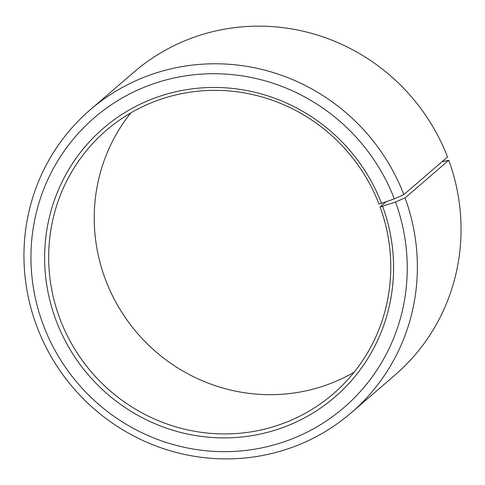 <?xml version="1.0" encoding="UTF-8"?>
<svg xmlns="http://www.w3.org/2000/svg" width="485" height="485" viewBox="0 0 485 485"><rect width="100%" height="100%" fill="white"/><g stroke="black" fill="none" stroke-linecap="round" stroke-linejoin="round"><path stroke-width="0.73" d="M385.927 201.936L380.082 206.974A173.879 168.932 49.3 0 1 333.219 393.868A173.879 168.932 49.3 0 1 59.364 317.311A173.879 168.932 49.3 0 1 106.233 130.416A173.879 168.932 49.3 0 1 379.021 204.143L394.329 198.88L403.853 194.637L447.528 157.001A199.959 194.267 49.3 0 0 133.818 72.216L90.143 109.852A199.959 194.267 49.3 0 1 403.853 194.637M354.183 372.14A173.879 168.932 49.3 0 1 104.918 278.063A173.879 168.932 49.3 0 1 130.817 112.896M380.082 206.974L395.499 201.99L405.072 197.892L448.752 160.256L441.987 161.778M448.752 160.256A199.959 194.267 49.3 0 1 394.857 375.184L351.182 412.82A199.959 194.267 49.3 0 1 36.248 324.78A199.959 194.267 49.3 0 1 90.143 109.852M405.072 197.892A199.959 194.267 49.3 0 1 351.182 412.82M395.499 201.99A191.266 185.822 49.3 0 1 284.592 441.635A191.266 185.822 49.3 0 1 42.704 323.362A191.266 185.822 49.3 0 1 152.078 84.263A191.266 185.822 49.3 0 1 394.329 198.88M382.671 206.404A177.352 172.308 49.3 0 1 279.827 428.619A177.352 172.308 49.3 0 1 55.532 318.948A177.352 172.308 49.3 0 1 156.952 97.236A177.352 172.308 49.3 0 1 381.586 203.518"/></g></svg>

